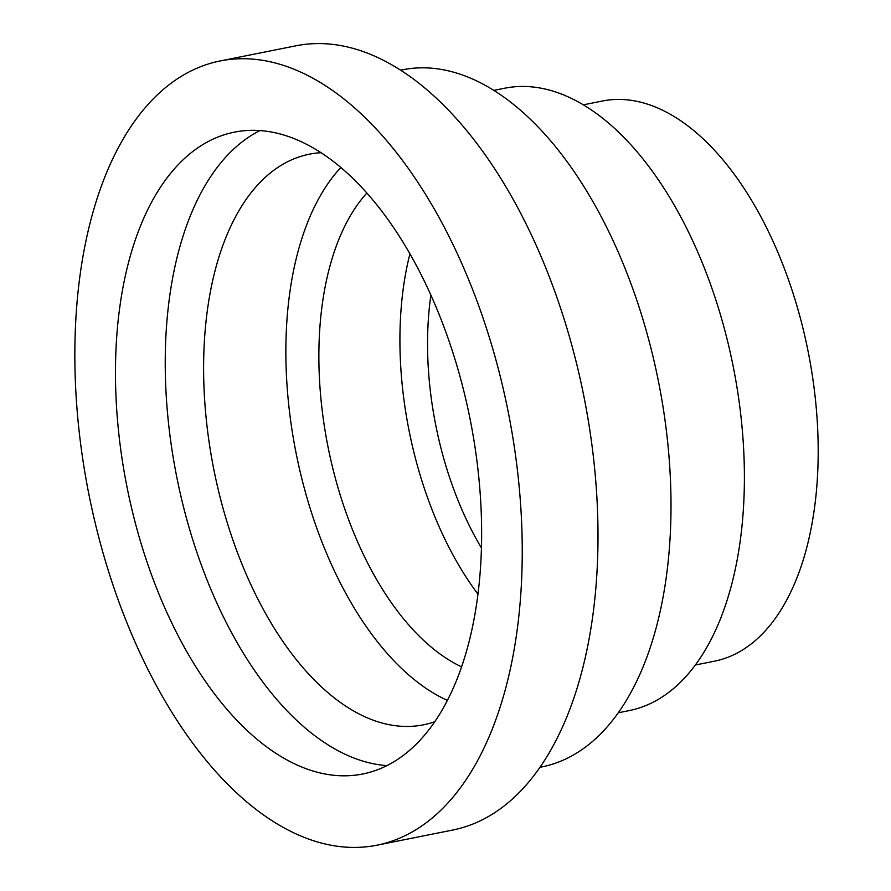 <?xml version="1.0" encoding="UTF-8"?>
<svg xmlns="http://www.w3.org/2000/svg" width="891" height="891" viewBox="0 0 891 891"><rect width="100%" height="100%" fill="white"/><g stroke="black" fill="none" stroke-linecap="round" stroke-linejoin="round"><path stroke-width="1.34" d="M376.96 845.191L452.717 830.044A399.881 213.673 -101.3 0 0 513.316 798.191A399.881 213.673 -101.3 0 0 569.082 335.539A399.881 213.673 -101.3 0 0 295.901 45.809L220.144 60.956A399.881 213.673 -101.3 0 0 159.534 92.809A399.881 213.673 -101.3 0 0 103.768 555.461A399.881 213.673 -101.3 0 0 376.96 845.191A399.881 213.673 -101.3 0 0 437.559 813.338A399.881 213.673 -101.3 0 0 493.324 350.686A399.881 213.673 -101.3 0 0 220.144 60.956M539.991 767.285L541.862 766.906A355.453 189.939 -101.3 0 0 595.734 738.594A355.453 189.939 -101.3 0 0 645.296 327.342A355.453 189.939 -101.3 0 0 402.465 69.81L400.605 70.177M618.265 712.789L629.091 710.628A317.363 169.591 -101.3 0 0 677.182 685.346A317.363 169.591 -101.3 0 0 721.443 318.165A317.363 169.591 -101.3 0 0 504.629 88.22L493.803 90.381M695.348 665.009L714.404 661.2A285.632 152.628 -101.3 0 0 757.695 638.446A285.632 152.628 -101.3 0 0 797.534 307.985A285.632 152.628 -101.3 0 0 602.394 101.028L583.338 104.837M321.005 152.706A290.967 155.48 -101.3 0 0 309.333 154.199A290.967 155.48 -101.3 0 0 265.228 177.376A290.967 155.48 -101.3 0 0 224.655 514.007A290.967 155.48 -101.3 0 0 423.437 724.828A290.967 155.48 -101.3 0 0 434.775 721.71M259.949 130.576A327.264 174.881 -101.3 0 0 234.556 148.274A327.264 174.881 -101.3 0 0 182.778 504.016A327.264 174.881 -101.3 0 0 386.928 765.614M412.321 747.917A327.264 174.881 -101.3 0 0 457.963 369.275A327.264 174.881 -101.3 0 0 234.378 132.158A327.264 174.881 -101.3 0 0 184.782 158.23A327.264 174.881 -101.3 0 0 139.141 536.872A327.264 174.881 -101.3 0 0 362.715 773.989A327.264 174.881 -101.3 0 0 412.321 747.917M340.841 167.519A290.967 155.48 -101.3 0 0 296.18 453.552A290.967 155.48 -101.3 0 0 447.405 700.415M366.847 193.035A259.738 138.784 -101.3 0 0 328.077 447.171A259.738 138.784 -101.3 0 0 461.594 666.858M409.927 253.868A259.738 138.784 -101.3 0 0 477.966 594.141M430.888 295.144A233.587 124.818 -101.3 0 0 481.441 547.976"/></g></svg>
